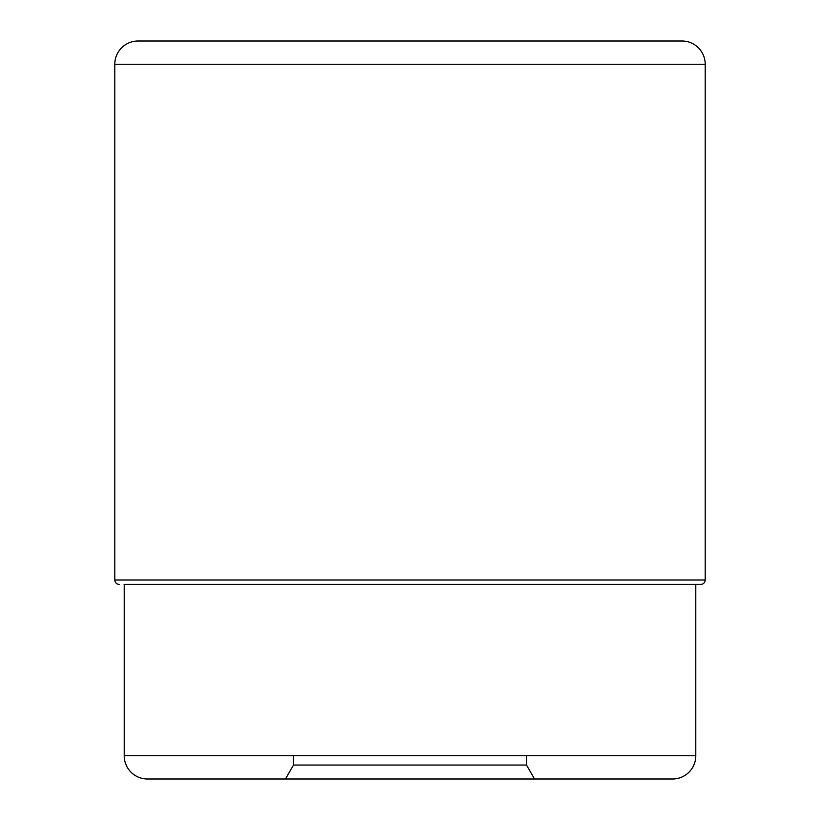 <?xml version="1.0" encoding="UTF-8"?>
<svg xmlns="http://www.w3.org/2000/svg" width="820" height="820" viewBox="0 0 820 820"><rect width="100%" height="100%" fill="white"/><g stroke="black" fill="none" stroke-linecap="round" stroke-linejoin="round"><path stroke-width="1.23" d="M114.8 64.247L114.8 579.986L114.8 64.247L705.2 64.247A23.247 23.247 0 0 0 682.189 41L137.811 41A23.247 23.247 0 0 0 114.8 64.247A23.247 23.247 0 0 1 137.811 41M705.2 64.247L705.2 579.986A4.418 4.418 0 0 1 700.782 584.404L124.086 584.404M114.8 579.986A4.418 4.418 0 0 0 119.218 584.404A4.418 4.418 0 0 1 114.8 579.986L705.2 579.986M124.209 584.404L124.209 755.753A23.247 23.247 0 0 0 147.457 779L672.543 779A23.247 23.247 0 0 0 695.79 755.753L695.79 584.404M672.543 779L147.457 779M526.512 765.05L293.488 765.05L285.442 779L534.558 779L526.512 765.05L526.512 755.753M695.79 755.753L124.209 755.753M293.488 765.05L293.488 755.753"/></g></svg>
